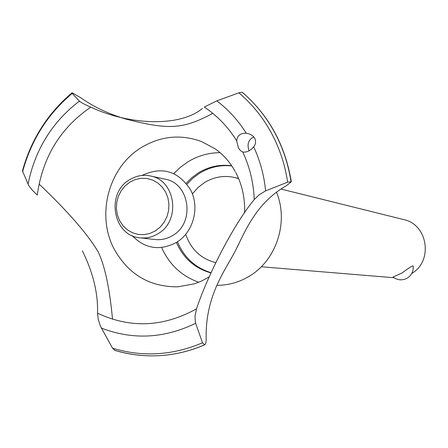 <?xml version="1.0" encoding="UTF-8"?>
<svg xmlns="http://www.w3.org/2000/svg" width="448" height="448" viewBox="0 0 448 448"><rect width="100%" height="100%" fill="white"/><g stroke="black" fill="none" stroke-linecap="round" stroke-linejoin="round"><path stroke-width="0.67" d="M210.98 272.938C194.88 268.419 183.361 258.25 176.422 242.418M186.166 183.243L191.862 177.61L198.274 172.922C208.69 166.589 219.834 164.198 231.706 165.749M211.081 272.709C195.272 267.848 184.061 257.527 177.453 241.752M186.934 184.201L192.858 178.198L199.59 173.236C209.619 167.126 220.366 164.696 231.834 165.939M238.666 178.69L235.054 177.604C224.33 175.129 214.166 176.77 204.557 182.532L197.926 187.606L192.349 193.928M185.702 234.27C190.887 249.329 200.894 258.787 215.723 262.646M393.064 276.987L401.85 273.095C408.363 268.212 412.126 265.826 413.146 265.938C413.61 271.236 411.606 275.324 407.131 278.202C402.192 280.722 397.505 280.319 393.064 276.987M411.796 273.392C433.378 261.072 427.801 224.353 403.754 219.604L280.941 189.028M276.466 192.17C289.061 222.09 276.259 260.809 248.696 276.573C239.865 281.792 230.457 284.67 220.478 285.219L218.938 285.275M198.766 282.251C181.698 276.147 169.31 264.578 161.605 247.537M173.774 173.639L180.298 167.345L187.583 162.047C197.646 155.842 208.488 152.718 220.108 152.678M209.266 276.836L201.354 281.137L194.359 283.847L177.783 286.826C149.638 286.983 128.47 274.456 114.274 249.256C95.917 215.326 108.511 167.468 141.131 147.689C160.541 135.968 180.729 133.946 201.701 141.613L215.449 149.033C223.356 154.61 229.925 162.064 235.161 171.399M253.798 136.937C248.388 139.597 246.82 144.228 249.094 150.825M202.49 108.422C180.443 126.918 130.306 125.636 90.994 107.234L90.776 107.145C85.49 104.888 81.698 102.883 79.391 101.13L72.195 93.43L72.072 92.775L80.634 97.675C92.238 105.879 105.308 112.375 119.857 117.158M113.697 115.433L126.101 119.134C169.137 130.071 182.818 129.332 212.806 113.361M112.521 319.222C109.676 288.674 104.955 266.33 98.347 252.185C87.987 234.506 68.225 211.781 39.06 184.016M71.982 92.848C47.65 113.456 31.142 139.479 22.456 170.901L28.683 185.483L32.329 190.215L37.268 195.082C42.51 157.304 60.346 127.988 90.776 107.145M142.033 175.459C161.851 166.158 177.946 170.828 190.327 189.47C200.2 207.099 193.424 232.546 176.232 242.536C159.74 251.098 145.04 248.797 132.121 235.631M82.348 250.835C93.083 272.49 98.146 293.266 97.535 313.18L98.269 319.519L100.402 326.161L112.538 348.191L114.839 350.33C128.996 354.62 143.545 356.412 158.48 355.706L162.31 355.454M242.754 152.001L240.481 150.679L238.403 147.986L236.684 140.801C237.233 135.576 240.436 133.062 246.288 133.246L249.166 133.885L251.524 134.988L253.176 136.265L254.705 138.258C256.099 141.518 255.758 144.374 253.68 146.832C250.27 150.864 246.624 152.583 242.754 152.001C249.726 166.858 253.551 182.7 254.229 199.528L259.078 194.869L265.608 190.87L287.644 182.157L291.312 181.782L286.742 185.461C256.85 202.49 246.131 229.152 236.219 249.116C226.341 269.142 205.498 294.157 206.158 337.495C206.377 341.494 205.878 343.93 204.663 344.814L202.507 342.798L195.373 322.426L195.009 316.103L196.566 308.633C208.846 272.199 234.662 223.233 254.111 199.679M242.514 92.501L242.166 92.226L238.874 92.842L216.798 100.867L204.288 107.061C217.308 115.763 228.11 127.008 236.684 140.801M150.343 175.952L165.094 179.15C189.913 183.182 195.294 223.098 172.564 235.57C167.098 238.846 161.291 240.167 155.148 239.529L140.151 237.832C113.126 236.096 105.493 193.295 129.618 179.721C136.142 175.745 143.052 174.485 150.343 175.952C175.711 180.062 181.194 220.976 157.954 233.766C152.365 237.126 146.429 238.482 140.151 237.832M129.808 182.162L125.042 185.959L121.15 190.775L118.334 196.364L116.726 202.457L116.402 208.746L117.387 214.928L119.627 220.69L123.015 225.747L127.383 229.852L132.524 232.792L138.174 234.416L144.066 234.64L149.884 233.447L155.35 230.894L160.182 227.102L164.13 222.27L166.998 216.63L168.627 210.476L168.946 204.12L167.933 197.882L165.642 192.086L162.193 187.018L157.763 182.935L152.578 180.04L146.899 178.478L141.019 178.321L135.223 179.57L129.808 182.162M238.801 244.042L236.208 249.138M196.487 308.829C163.436 327.169 130.452 328.619 97.535 313.18M253.68 146.832C260.12 160.658 264.096 175.336 265.608 190.87M238.874 92.842C251.832 103.796 262.55 116.95 271.023 132.311C279.423 147.722 284.962 164.338 287.644 182.157M216.798 100.867C228.424 109.698 238.258 120.49 246.288 133.246M242.166 92.226C255.091 103.225 265.787 116.402 274.26 131.757C282.666 147.162 288.243 163.761 290.993 181.563M242.206 92.243C255.13 103.242 265.826 116.418 274.299 131.768C282.699 147.174 288.277 163.772 291.032 181.574M204.456 344.859C192.046 350.23 179.273 353.64 166.13 355.096L162.333 355.454M204.411 344.865C190.781 350.756 176.742 354.284 162.288 355.454M202.507 342.798C172.575 355.488 142.587 357.286 112.538 348.191M195.586 323.299C164.175 338.559 132.765 340.15 101.36 328.07M28.022 184.212C35.056 149.638 52.181 121.946 79.391 101.13M22.579 171.786C31.175 140.146 47.718 114.027 72.195 93.43M261.251 266.767L394.083 277.754M235.054 177.604L238.582 178.483M220.478 285.219L216.832 285.354M291.312 181.782C285.23 145.214 268.912 115.394 242.357 92.333M204.663 344.814C192.198 350.207 179.351 353.629 166.13 355.096M114.531 350.297C128.794 354.614 143.444 356.418 158.48 355.706M235.665 172.329C242.077 184.458 245.062 197.949 244.619 212.806"/></g></svg>
